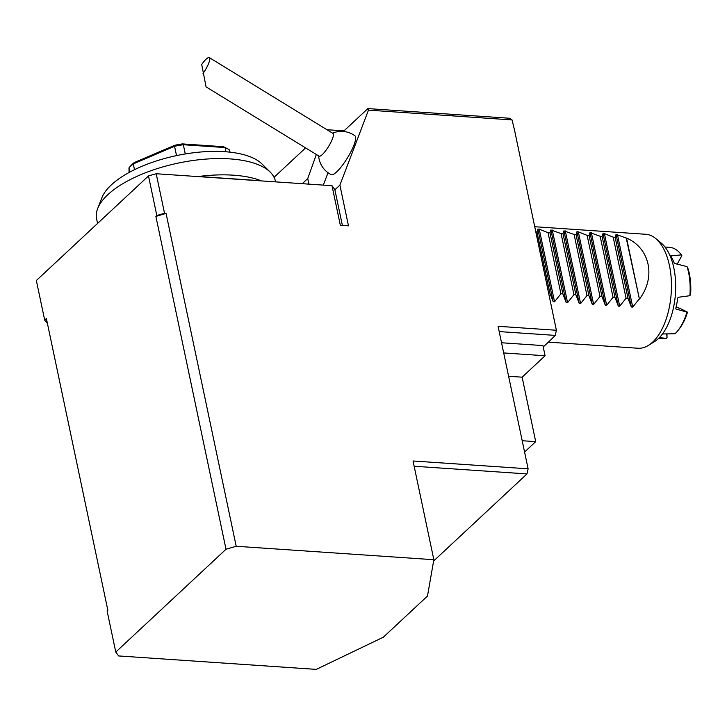 <?xml version="1.0" encoding="UTF-8"?>
<svg xmlns="http://www.w3.org/2000/svg" width="727" height="727" viewBox="0 0 727 727"><rect width="100%" height="100%" fill="white"/><g stroke="black" fill="none" stroke-linecap="round" stroke-linejoin="round"><path stroke-width="1.09" d="M226.015 549.248L115.775 652.064L118.619 655.936L316.263 669.385L383.383 637.179L427.476 596.058L433.846 559.717L236.202 546.268L226.015 549.248L155.878 216.401L156.823 215.51L148.49 175.952A165.629 68.42 -11.9 0 1 156.205 173.744L332.003 185.712L340.336 225.279L348.478 225.833L339.9 185.112L334.883 189.792M308.92 184.14L307.739 178.569L302.25 183.686M274.061 177.315L305.604 147.899M326.932 129.706L343.989 130.869L367.871 108.596L451.194 114.266L453.757 115.956L368.471 110.141L339.9 185.112M155.878 216.401L166.065 213.411L236.202 546.268M433.846 559.717L413.036 460.982L528.111 468.815L526.993 473.922L414.145 466.243M367.871 108.596L368.471 110.141M47.319 322.997L46.955 322.979A165.629 68.42 -11.9 0 1 44.683 320.098L46.374 318.526L107.86 610.317L107.123 611.007L115.775 652.064M318.644 155.896A22.846 22.846 0 0 0 331.212 174.662A22.764 5.198 -58.5 0 0 347.442 157.913A22.764 5.198 -58.5 0 0 354.994 135.849A22.846 22.846 0 0 0 332.575 133.168M343.989 130.869L343.753 131.505M328.031 172.735L323.315 185.121M316.345 154.478L307.739 178.569M662.479 333.975L674.983 333.748A45.692 23.509 -86.1 0 0 678.1 330.358A45.692 23.509 -86.1 0 0 686.933 312.056L676.174 309.111L675.81 308.375A45.692 23.509 -86.1 0 0 677.682 297.997L678.3 297.288L689.878 295.707L690.65 294.044A43.784 22.528 93.9 0 0 688.205 269.063L687.06 266.636L674.329 263.338A45.692 23.509 -86.1 0 0 670.73 255.886L681.399 254.886A45.692 23.509 -86.1 0 0 669.612 247.353L664.996 247.035M678.1 330.358L679.245 328.913A43.784 22.528 93.9 0 0 687.315 312.701L687.242 312.028L679.818 308.321L676.092 307.203M666.977 333.911L667.032 337.473L666.686 333.911M658.789 338.209L663.406 338.518A45.692 23.509 -86.1 0 0 666.377 338.364L667.032 337.473M666.377 338.364L659.353 337.646M675.992 309.02L675.81 308.375M677.046 264.392L681.844 255.686L681.399 254.886M689.878 295.707A45.692 23.509 -86.1 0 0 687.06 266.636M501.548 342.762L542.942 345.579L545.086 355.757L522.122 377.177L535.708 441.643L524.576 452.021M535.708 441.643L522.195 440.726M522.122 377.177L508.609 376.259M545.086 355.757L503.693 352.94M514.162 129.906A161.821 83.26 93.9 0 1 514.552 130.224L556.382 330.258L498.077 326.296L528.111 468.815M433.619 560.999L526.993 473.922M639.097 299.106L632.726 307.094L631.345 307.003L628.019 298.352L615.151 237.275L616.051 234.385L626.229 238.029L639.424 299.124C656.117 277.26 649.993 248.171 626.547 238.056L626.229 238.029M626.065 298.215L619.704 306.203L618.323 306.112L614.987 297.461L602.12 236.393L603.019 233.503L604.401 233.594L613.197 237.147L626.065 298.215L628.019 298.352M613.034 297.334L606.672 305.322L605.291 305.222L601.965 296.58L589.088 235.503L589.988 232.613L600.166 236.257L613.034 297.334L614.987 297.461M600.002 296.443L593.641 304.431L592.26 304.34L588.934 295.689L576.057 234.621L576.956 231.731L578.338 231.822L587.134 235.375L600.002 296.443L601.965 296.58M586.98 295.562L580.609 303.55L579.228 303.45L575.902 294.808L563.034 233.73L563.925 230.841L574.103 234.485L586.98 295.562L588.934 295.689M573.948 294.671L567.578 302.659L566.197 302.568L562.871 293.917L550.003 232.84L550.902 229.95L561.08 233.594L573.948 294.671L575.902 294.808M560.917 293.781L554.556 301.769L553.174 301.678L549.839 293.026L536.971 231.958L537.871 229.069L539.252 229.159L548.049 232.713L560.917 293.781L562.871 293.917M639.424 299.124L626.547 238.056M451.213 114.275L509.5 118.247A169.627 87.276 93.9 0 1 512.062 119.928L453.757 115.956M514.552 130.224L512.062 119.928M534.89 226.733L645.767 234.276A57.115 29.389 93.9 0 1 655.681 238.501L661.134 243A52.717 27.126 93.9 0 1 675.456 293.544A52.717 27.126 93.9 0 1 654.418 341.681L648.402 345.407A57.115 29.389 93.9 0 1 638.006 348.242L548.376 342.144M655.681 238.501A57.115 29.389 93.9 0 1 671.203 293.254A57.115 29.389 93.9 0 1 648.402 345.407M550.13 340.172A161.821 83.26 93.9 0 1 550.021 340.599L555.255 335.392L499.195 331.576M556.382 330.258A169.627 87.276 93.9 0 1 555.255 335.392M554.547 320.016A161.821 83.26 93.9 0 1 554.401 320.834M451.658 114.566A169.627 87.276 93.9 0 1 453.284 115.638M548.849 292.963L549.839 293.026M536.971 231.958L535.972 231.886M550.003 232.84L548.049 232.713M563.034 233.73L561.08 233.594M576.057 234.621L574.103 234.485M589.088 235.503L587.134 235.375M602.12 236.393L600.166 236.257M615.151 237.275L613.197 237.147M543.223 346.943L550.021 340.599M275.569 181.868L275.424 181.187A91.384 37.749 168.1 0 0 270.262 172.172L262.038 164.002A84.786 35.023 168.1 0 0 190.583 153.143A84.786 35.023 168.1 0 0 111.322 184.912A84.786 35.023 168.1 0 0 101.898 197.753L97.672 208.54A91.384 37.749 168.1 0 0 96.591 218.872L97.554 223.453M270.262 172.172A91.384 37.749 168.1 0 0 193.255 160.467A91.384 37.749 168.1 0 0 107.823 194.709A91.384 37.749 168.1 0 0 97.672 208.54M198.644 176.634L198.616 176.488A91.384 37.749 -11.9 0 1 261.102 180.75L261.129 180.887M198.616 176.488L261.102 180.75M332.003 185.712L334.838 189.583L342.39 225.415M148.49 175.952L36.35 280.531L44.683 320.098M156.205 173.744L164.547 213.311A165.629 68.42 -11.9 0 0 156.823 215.51M166.065 213.411L164.547 213.311M230.014 152.161L229.568 150.026A56.733 23.437 168.1 0 0 226.788 148.363A56.733 23.437 168.1 0 0 225.106 147.572L225.988 151.779M185.276 153.951L183.331 144.728A56.733 23.437 168.1 0 0 174.562 146.281L176.525 155.605M134.495 169.691L133.277 163.893A56.733 23.437 168.1 0 0 128.97 167.91L129.842 172.081M129.079 172.499L128.97 167.91L130.487 166.065A54.825 22.646 -11.9 0 1 134.241 162.566L174.789 145.273A54.825 22.646 -11.9 0 1 182.432 143.91L223.453 146.709A54.825 22.646 -11.9 0 1 224.843 147.372L226.788 148.363M223.453 146.709L225.106 147.572L183.331 144.728L182.432 143.91M174.789 145.273L174.562 146.281L133.277 163.893L134.241 162.566M209.34 57.615L332.993 133.423A13.322 3.044 121.5 0 1 333.429 134.259A13.322 3.044 121.5 0 1 327.668 147.881A13.322 3.044 121.5 0 1 319.062 156.151L206.068 86.876L201.715 64.43A13.322 3.044 121.5 0 1 209.34 57.615A13.322 3.044 121.5 0 1 209.776 58.442A13.322 3.044 121.5 0 1 203.024 73.527M617.432 234.485L632.726 307.094M616.051 234.385L631.345 307.003M604.401 233.594L619.704 306.203M603.019 233.503L618.323 306.112M591.369 232.713L606.672 305.322M589.988 232.613L605.291 305.222M578.338 231.822L593.641 304.431M576.956 231.731L592.26 304.34M565.306 230.932L580.609 303.55M563.925 230.841L579.228 303.45M552.284 230.05L567.578 302.659M550.902 229.95L566.197 302.568M539.252 229.159L554.556 301.769M537.871 229.069L553.174 301.678"/></g></svg>
